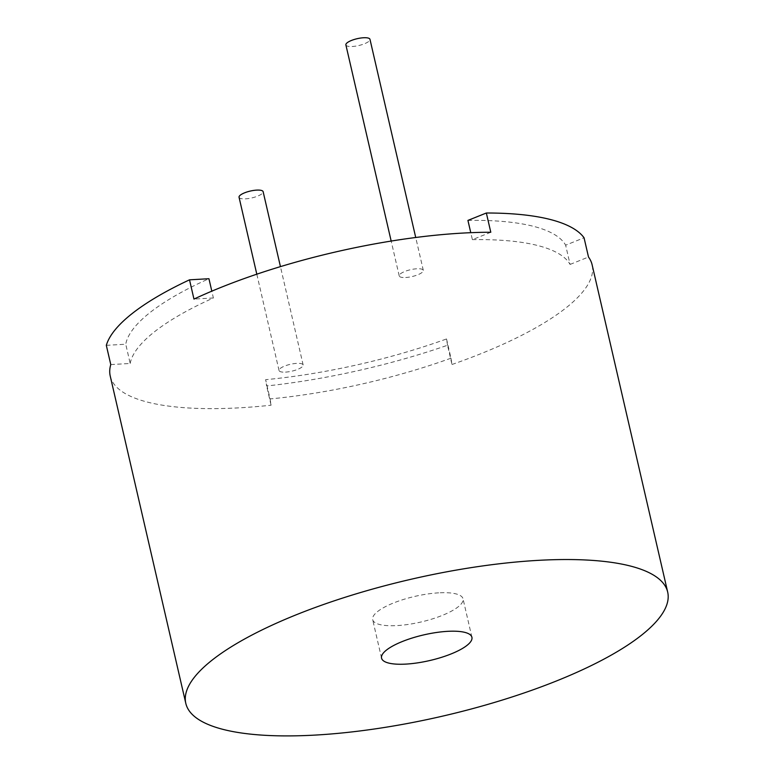 <?xml version="1.0" encoding="UTF-8"?>
<svg xmlns="http://www.w3.org/2000/svg" width="774" height="774" viewBox="0 0 774 774"><rect width="100%" height="100%" fill="white"/><g stroke="black" fill="none" stroke-linecap="round" stroke-linejoin="round"><path stroke-width="0.58" stroke-dasharray="3.87 2.9" d="M345.881 44.902A12.365 3.512 167 0 0 352.383 46.488A12.365 3.512 167 0 0 364.544 43.731A12.365 3.512 167 0 0 369.982 39.339M405.721 277.508A12.365 3.512 167 0 0 417.873 274.751A12.365 3.512 167 0 0 423.31 270.358A12.365 3.512 167 0 0 410.472 269.72A12.365 3.512 167 0 0 399.22 275.921A12.365 3.512 167 0 0 405.721 277.508M239.05 197.264A12.365 3.512 167 0 0 245.552 198.85A12.365 3.512 167 0 0 257.703 196.093A12.365 3.512 167 0 0 263.141 191.7M285.548 372.11A12.365 3.512 167 0 0 297.709 369.353A12.365 3.512 167 0 0 303.147 364.96A12.365 3.512 167 0 0 290.308 364.322A12.365 3.512 167 0 0 279.046 370.523A12.365 3.512 167 0 0 285.548 372.11M438.645 592.845A46.363 13.168 167 0 0 393.057 603.169A46.363 13.168 167 0 0 372.671 619.645A46.363 13.168 167 0 0 420.814 622.044A46.363 13.168 167 0 0 463.026 598.786A46.363 13.168 167 0 0 438.645 592.845M447.546 345.243L446.53 338.954A226.676 64.377 -13 0 1 265.627 379.676L266.643 385.965A247.274 70.231 167 0 0 447.546 345.243L451.987 364.496L450.971 358.198L446.53 338.954M450.971 358.198A226.676 64.377 -13 0 1 270.078 398.929L265.627 379.676M270.078 398.929L271.084 405.218L266.643 385.965M490.793 232.258L472.382 239.659L470.766 232.684M472.382 239.659A226.676 64.377 -13 0 1 570.08 264.427L565.639 245.184L584.051 237.773M467.931 220.406A226.676 64.377 -13 0 1 565.639 245.184M570.08 264.427L588.501 257.026M106.319 345.33L125.746 344.217A226.676 64.377 -13 0 1 208.941 278.717M110.769 364.573L130.187 363.461L125.746 344.217M130.187 363.461A226.676 64.377 -13 0 1 213.382 297.971L211.815 291.159M213.382 297.971L193.964 299.083M110.237 376.067A247.274 70.231 167 0 0 240.259 407.772A247.274 70.231 167 0 0 271.084 405.218M451.987 364.496A247.274 70.231 167 0 0 592.12 264.814M423.31 270.358L415.725 237.492M399.22 275.921L391.17 241.062M303.147 364.96L280.44 266.624M279.046 370.523L256.804 274.18M471.917 637.292L463.026 598.786M381.563 658.152L372.671 619.645"/><path stroke-width="1.16" d="M415.725 237.492L369.982 39.339A12.365 3.512 167 0 0 357.143 38.7A12.365 3.512 167 0 0 345.881 44.902L391.17 241.062M280.44 266.624L263.141 191.7A12.365 3.512 167 0 0 250.302 191.062A12.365 3.512 167 0 0 239.05 197.264L256.804 274.18M447.536 631.342A46.363 13.168 -13 0 1 471.917 637.292A46.363 13.168 -13 0 1 429.705 660.551A46.363 13.168 -13 0 1 381.563 658.152A46.363 13.168 -13 0 1 401.948 641.675A46.363 13.168 -13 0 1 447.536 631.342M211.815 291.159L208.941 278.717L189.514 279.83L193.964 299.083A247.274 70.231 167 0 1 490.793 232.258L486.353 213.005L467.931 220.406L470.766 232.684M667.681 592.091A247.274 70.231 -13 0 1 558.954 679.959A247.274 70.231 -13 0 1 315.811 735.048A247.274 70.231 -13 0 1 185.799 703.343A247.274 70.231 -13 0 1 410.936 579.291A247.274 70.231 -13 0 1 667.681 592.091L592.12 264.814A247.274 70.231 167 0 0 588.501 257.026L584.051 237.773A247.274 70.231 167 0 0 486.353 213.005M185.799 703.343L110.237 376.067A247.274 70.231 167 0 1 110.769 364.573L106.319 345.33A247.274 70.231 167 0 1 189.514 279.83"/></g></svg>
